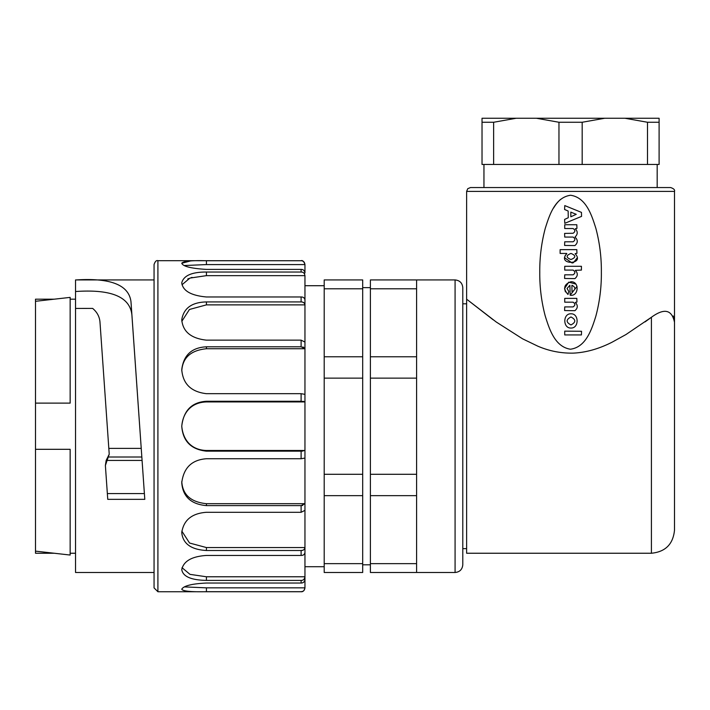 <?xml version="1.0" encoding="UTF-8"?>
<svg xmlns="http://www.w3.org/2000/svg" width="710" height="710" viewBox="0 0 710 710"><rect width="100%" height="100%" fill="white"/><g stroke="black" fill="none" stroke-linecap="round" stroke-linejoin="round"><path stroke-width="1.06" d="M35.5 301.297L35.5 299.185L54.244 299.185L70.148 297.392L35.5 301.297L35.5 403.12L70.148 403.12L70.148 297.392M70.148 403.12L35.5 403.12L35.5 449.315L70.148 449.315L35.5 449.315L35.5 551.129L70.148 555.042L70.148 449.315M35.5 551.129L35.5 553.241L54.244 553.241L70.148 555.042M75.535 553.241L70.148 553.241M154.061 572.491L75.535 572.491L75.535 279.935L154.061 279.935M75.535 279.98C110.485 277.645 128.971 284.923 130.995 301.839L144.796 499.352L107.751 499.352L105.382 465.476L109.225 454.187L99.995 322.26C99.595 316.793 97.146 312.178 92.646 308.406L75.535 308.424M130.986 301.839L131.9 314.991C130.036 296.86 111.248 289.032 75.535 291.526M108.816 448.383L141.228 448.383L131.9 314.991M107.751 499.352L105.382 465.476L106.163 460.435L109.225 454.187M107.343 493.574L144.387 493.574L144.796 499.352M106.163 460.435L142.071 460.435L144.387 493.574M157.913 591.741L154.061 587.889L154.061 264.537C155.117 261.431 156.395 260.153 157.913 260.685L157.913 591.741L301.111 591.741C302.975 591.945 304.262 590.658 304.954 587.889L304.954 587.845C304.555 590.463 303.276 591.75 301.111 591.696L206.415 591.696C191.167 592.034 182.958 591.226 181.778 589.264L181.778 589.176C183.721 585.794 191.931 583.744 206.415 583.034L301.111 583.034C303.303 583.043 304.59 581.836 304.954 579.413L304.954 587.889M206.415 580.398L206.415 576.777L304.954 576.777C304.555 579.236 303.276 580.443 301.111 580.398L206.415 580.398C191.167 580.114 182.949 576.547 181.778 569.695L181.778 569.429C183.712 561.06 191.922 556.4 206.415 555.451L301.111 555.451C303.303 555.468 304.59 554.483 304.954 552.504L304.954 579.413M301.111 555.451L301.111 550.507L206.415 550.507C191.159 549.629 182.949 543.736 181.778 532.811L181.778 532.411C183.695 520.066 191.913 513.357 206.415 512.292L301.111 512.292L304.954 510.366L304.954 547.552C304.555 549.558 303.276 550.543 301.111 550.507L302.771 550.206M301.111 512.292L301.111 505.618L206.415 505.618C191.159 504.26 182.949 496.743 181.778 483.075L181.778 482.578C183.686 467.748 191.904 459.805 206.415 458.74L301.111 458.74L304.954 458.074L304.954 510.366L304.954 503.692L301.111 505.618L302.762 505.431M304.954 401.94L304.954 394.361L301.111 393.686L206.415 393.686C191.159 391.885 182.94 383.941 181.778 369.848L181.778 369.36C183.668 355.018 191.877 347.501 206.415 346.808L301.111 346.808L304.954 348.734L304.954 450.486L301.111 451.161L206.415 451.161C191.159 449.474 182.949 441.247 181.778 426.479L181.778 425.956C183.677 410.433 191.886 402.206 206.415 401.265L301.111 401.265L304.954 401.94L206.415 401.94L206.415 401.265M304.954 304.874L304.954 299.922C304.555 297.916 303.276 296.931 301.111 296.975L206.415 296.975C191.167 295.582 182.949 290.923 181.778 282.997L181.778 282.731C183.712 275.56 191.922 271.992 206.415 272.028L301.111 272.028C303.303 272.019 304.59 273.217 304.954 275.649L304.954 342.069L301.111 340.143L206.415 340.143C191.167 338.448 182.958 331.739 181.778 320.015L181.778 319.615C183.721 308.14 191.931 302.238 206.415 301.927L301.111 301.927C303.303 301.91 304.59 302.895 304.954 304.874L206.415 304.874L206.415 301.927M304.954 264.582L304.954 273.013C304.555 270.554 303.276 269.347 301.111 269.401L206.415 269.401C191.159 268.478 182.949 266.427 181.778 263.25L181.778 263.161C183.695 261.138 191.913 260.33 206.415 260.739L301.111 260.739C303.303 260.721 304.59 261.999 304.954 264.582L206.415 264.582L206.415 260.739M190.413 260.978L181.778 263.25M301.111 591.741L302.771 591.306M301.111 458.74L301.111 451.161L302.753 451.09M303.818 401.461L302.753 401.336M303.818 347.367L302.762 347.004M303.818 302.779L302.771 302.22M192.073 277.406L191.212 277.654M188.851 278.515L187.724 279.021M303.818 261.848L302.771 261.12M184.316 265.531L206.415 264.582M304.954 275.649L206.415 275.649L206.415 272.028M182.008 284.728L189.96 278.08L206.415 275.649M181.831 321.31L189.455 309.471L206.415 304.874M304.954 348.734L304.954 342.069L304.954 348.734L206.415 348.734L206.415 346.808M181.778 370.922C182.585 357.725 190.804 350.332 206.415 348.734M304.954 450.486L304.954 458.074L304.954 450.486L206.415 450.486C190.529 449.98 182.852 439.037 181.778 426.213L181.778 426.213C182.745 413.46 190.644 402.366 206.415 401.94M304.954 503.692L206.415 503.692C190.795 502.094 182.576 494.692 181.778 481.513M304.954 587.845L206.415 587.845L184.334 586.895M206.415 576.777L190.005 574.363L182.017 567.689M304.954 547.552L304.954 552.504L304.954 547.552L206.415 547.552L189.552 543.026L181.84 531.115M651.407 317.272L626.007 334.517L611.976 342.255C598.796 348.921 585.892 352.55 573.263 353.127C560.944 353.367 549.114 351.042 537.772 346.152L522.578 338.821L496.237 322.003L466.63 299.185L466.63 553.241L651.407 553.241C665.43 551.874 673.124 544.171 674.5 530.148L674.5 322.278C671.891 309.587 664.196 307.918 651.407 317.272L651.407 553.241M466.63 191.398L674.5 191.398C675.041 189.889 673.754 188.603 670.648 187.555L470.481 187.555L467.757 188.682L466.63 191.398L466.63 299.185L493.184 319.802M645.053 321.896L651.008 317.565M572.242 263.073L564.61 257.765L565.133 255.609L566.793 253.683C556.205 265.203 585.715 265.203 575.127 253.683L575.375 253.878M577.31 257.765L573.289 262.806M565.426 291.89L564.565 288.491L568.728 282.154L575.792 284.071L576.511 285.145M577.035 286.387L570.157 295.209C578.668 296.789 579.839 281.391 570.955 281.728C563.829 284.355 562.835 288.615 567.991 294.481L568.816 291.455L567.05 288.5L569.908 285.242L570.157 295.209M553.631 207.941A76.991 30.796 -90 0 1 560.554 199.43M673.257 315.977L674.5 322.278L674.5 191.398M570.565 195.25C586.229 197.495 591.767 215.343 595.885 228.425C599.684 242.767 601.512 257.402 601.361 272.32C601.503 287.239 599.657 301.874 595.841 316.216C591.732 329.28 586.078 347.19 570.396 349.222C554.812 346.764 549.327 329.041 545.227 315.977C541.437 301.652 539.627 287.044 539.769 272.152C539.635 257.26 541.473 242.651 545.271 228.327C549.398 215.272 554.936 197.469 570.565 195.25M462.787 548.626L466.63 548.626M564.725 334.934L581.428 334.934L581.543 331.277L564.725 331.144L564.725 334.934M570.955 313.811C562.773 313.421 562.773 328.419 570.955 328.029C579.147 328.419 579.147 313.421 570.955 313.811M570.955 316.971C576.032 319.624 576.032 322.278 570.955 324.931C565.888 322.278 565.888 319.624 570.955 316.971M564.725 298.377L564.725 302.176L573.077 302.176C575.428 303.747 575.428 305.327 573.077 306.906L564.725 306.906L564.61 310.563L574.914 310.687C577.931 308.105 578.055 305.344 575.304 302.424L576.946 302.034L576.822 298.377L564.725 298.377M571.87 285.367L572.011 285.242C575.774 287.408 575.774 289.582 572.011 291.757L571.87 285.367M564.725 266.294L564.725 270.084L573.077 270.084C575.428 271.664 575.428 273.243 573.077 274.823L564.725 274.823L564.61 278.48L574.914 278.604C577.931 276.021 578.055 273.261 575.304 270.341L581.428 270.084L581.428 266.294L564.725 266.294M575.127 253.683L576.946 253.301L576.822 249.645L560.128 249.645L560.128 253.434L566.722 253.434M570.955 253.434C576.05 255.467 576.05 257.499 570.955 259.532C565.87 257.499 565.87 255.467 570.955 253.434M573.077 237.06C575.428 238.64 575.428 240.22 573.077 241.799L564.725 241.799L564.61 245.447L574.914 245.571C577.993 242.855 578.055 240.06 575.1 237.175L575.1 236.936C577.851 234.3 577.922 231.584 575.304 228.78L576.946 228.389L576.822 224.742L564.725 224.742L564.725 228.531L573.077 228.531C575.428 230.111 575.428 231.691 573.077 233.27L564.61 233.404L564.725 237.06L573.077 237.06M568.16 211.03L568.24 217.748L564.61 219.417L564.769 223.322L581.543 216.39L581.463 212.396L564.769 205.589L564.61 209.494L568.16 211.03M570.822 216.79L570.822 212.121L576.245 214.331L570.822 216.79M370.398 563.642L416.592 563.642L416.592 572.491L370.398 572.491L370.398 279.935L416.592 279.935L416.592 288.784L370.398 288.784M370.398 474.289L416.592 474.289L416.592 378.137L370.398 378.137M416.592 563.642L416.592 474.289M416.592 495.651L370.398 495.651M416.592 378.137L416.592 288.784M416.592 356.775L370.398 356.775M462.787 426.213L462.787 564.796C462.316 569.455 459.752 572.029 455.083 572.491L455.083 279.935C459.752 280.406 462.316 282.97 462.787 287.639L462.787 426.213M647.493 122.262L624.969 118.259L659.102 118.259L659.102 122.262L647.493 122.262L647.493 164.454L582.173 164.454L582.173 122.262L558.965 122.262L558.965 164.454L493.636 164.454L493.636 122.262L482.028 122.262L482.028 118.259L516.161 118.259L493.636 122.262M624.969 118.259L604.698 118.259L582.173 122.262M659.102 122.262L659.102 164.454L647.493 164.454M493.636 164.454L482.028 164.454L482.028 122.262M558.965 122.262L536.432 118.259L516.161 118.259M657.176 164.454L657.176 187.555M536.432 118.259L604.698 118.259M582.173 164.454L558.965 164.454M362.695 279.935L362.695 572.491L324.204 572.491L324.204 279.935L362.695 279.935M362.695 288.784L324.204 288.784M362.695 356.775L324.204 356.775M324.204 378.137L362.695 378.137M362.695 474.289L324.204 474.289M324.204 495.651L362.695 495.651M362.695 563.642L324.204 563.642M108.266 457.009L141.831 457.009M301.111 580.398L301.111 583.034M301.111 393.686L301.111 401.265M301.111 340.143L301.111 346.808M301.111 296.975L301.111 301.927M301.111 269.401L301.111 272.028M157.913 260.685L301.111 260.739M206.415 451.161L206.415 450.486M206.415 505.618L206.415 503.692M206.415 591.696L206.415 587.845M206.415 550.507L206.415 547.552M75.535 299.185L70.148 299.185M301.111 260.685C302.62 260.153 303.907 261.431 304.954 264.537M462.787 303.8L466.63 303.8M416.592 572.491L455.083 572.491M416.592 279.935L455.083 279.935M483.954 164.454L483.954 187.555M362.695 564.796L370.398 564.796M362.695 287.639L370.398 287.639M304.954 566.713L324.204 566.713M304.954 285.713L324.204 285.713"/></g></svg>
